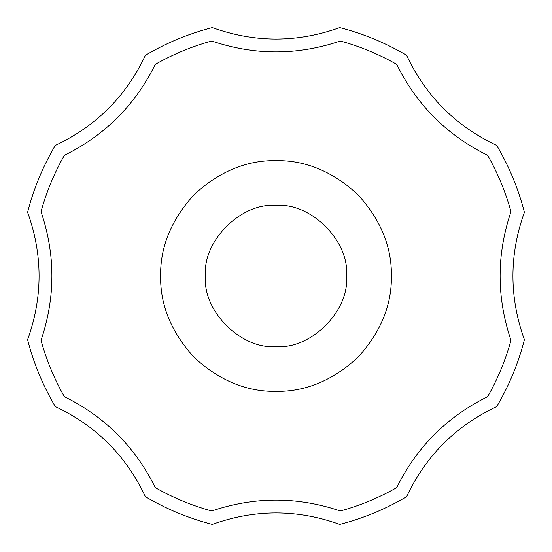 <?xml version="1.0" encoding="UTF-8"?>
<svg xmlns="http://www.w3.org/2000/svg" width="552" height="552" viewBox="0 0 552 552"><rect width="100%" height="100%" fill="white"/><g stroke="black" fill="none" stroke-linecap="round" stroke-linejoin="round"><path stroke-width="0.41" stroke-dasharray="2.76 2.07" d="M391.396 276C391.796 246.551 380.528 219.351 357.599 194.401C332.649 171.472 305.449 160.204 276 160.604C246.551 160.204 219.351 171.472 194.401 194.401C171.472 219.351 160.204 246.551 160.604 276C160.204 305.449 171.472 332.649 194.401 357.599C219.351 380.528 246.551 391.796 276 391.396C305.449 391.796 332.649 380.528 357.599 357.599C380.528 332.649 391.796 305.449 391.396 276M406.589 55.297C425.813 96.145 455.855 126.187 496.703 145.411M212.285 27.6C254.762 42.89 297.238 42.89 339.715 27.6M55.297 145.411C96.145 126.187 126.187 96.145 145.411 55.297M27.6 339.715C42.89 297.238 42.89 254.762 27.6 212.285M145.411 496.703C126.187 455.855 96.145 425.813 55.297 406.589M339.715 524.4C297.238 509.11 254.762 509.11 212.285 524.4M496.703 406.589C455.855 425.813 425.813 455.855 406.589 496.703M524.4 212.285C509.11 254.762 509.11 297.238 524.4 339.715M487.63 396.681C497.773 378.872 505.556 360.077 510.979 340.308M340.308 510.979C360.077 505.556 378.872 497.773 396.681 487.63M155.319 487.63C173.128 497.773 191.923 505.556 211.692 510.979M41.02 340.308C46.444 360.077 54.227 378.872 64.37 396.681M64.37 155.319C54.227 173.128 46.444 191.923 41.02 211.692M211.692 41.02C191.923 46.444 173.128 54.227 155.319 64.37M510.979 211.692C505.556 191.923 497.773 173.128 487.63 155.319M396.681 64.37C378.872 54.227 360.077 46.444 340.308 41.02"/><path stroke-width="0.83" d="M205.475 276C202.329 310.893 241.107 349.671 276 346.525C310.893 349.671 349.671 310.893 346.525 276C349.671 241.107 310.893 202.329 276 205.475C241.107 202.329 202.329 241.107 205.475 276C202.329 310.893 241.107 349.671 276 346.525C310.893 349.671 349.671 310.893 346.525 276C349.671 241.107 310.893 202.329 276 205.475C241.107 202.329 202.329 241.107 205.475 276M391.396 276C391.796 246.551 380.528 219.351 357.599 194.401C332.649 171.472 305.449 160.204 276 160.604C246.551 160.204 219.351 171.472 194.401 194.401C171.472 219.351 160.204 246.551 160.604 276C160.204 305.449 171.472 332.649 194.401 357.599C219.351 380.528 246.551 391.796 276 391.396C305.449 391.796 332.649 380.528 357.599 357.599C380.528 332.649 391.796 305.449 391.396 276M524.4 212.285C509.11 254.762 509.11 297.238 524.4 339.715C518.328 363.319 509.096 385.606 496.703 406.589C455.855 425.813 425.813 455.855 406.589 496.703C385.606 509.096 363.319 518.328 339.715 524.4C297.238 509.11 254.762 509.11 212.285 524.4C188.68 518.328 166.393 509.096 145.411 496.703C126.187 455.855 96.145 425.813 55.297 406.589C42.904 385.606 33.672 363.319 27.6 339.715C42.89 297.238 42.89 254.762 27.6 212.285C33.672 188.68 42.904 166.393 55.297 145.411C96.145 126.187 126.187 96.145 145.411 55.297C166.393 42.904 188.68 33.672 212.285 27.6C254.762 42.89 297.238 42.89 339.715 27.6C363.319 33.672 385.606 42.904 406.589 55.297C425.813 96.145 455.855 126.187 496.703 145.411C509.096 166.393 518.328 188.68 524.4 212.285C518.328 188.68 509.096 166.393 496.703 145.411M510.979 211.692C505.556 191.923 497.773 173.128 487.63 155.319C447.058 135.254 416.746 104.942 396.681 64.37C378.872 54.227 360.077 46.444 340.308 41.02C297.438 55.524 254.562 55.524 211.692 41.02C191.923 46.444 173.128 54.227 155.319 64.37C135.254 104.942 104.942 135.254 64.37 155.319C54.227 173.128 46.444 191.923 41.02 211.692C55.524 254.562 55.524 297.438 41.02 340.308C46.444 360.077 54.227 378.872 64.37 396.681C104.942 416.746 135.254 447.058 155.319 487.63C173.128 497.773 191.923 505.556 211.692 510.979C254.562 496.476 297.438 496.476 340.308 510.979C360.077 505.556 378.872 497.773 396.681 487.63C416.746 447.058 447.058 416.746 487.63 396.681C497.773 378.872 505.556 360.077 510.979 340.308C496.476 297.438 496.476 254.562 510.979 211.692C496.476 254.562 496.476 297.438 510.979 340.308M496.703 406.589C509.096 385.606 518.328 363.319 524.4 339.715M339.715 524.4C363.319 518.328 385.606 509.096 406.589 496.703M145.411 496.703C166.393 509.096 188.68 518.328 212.285 524.4M27.6 339.715C33.672 363.319 42.904 385.606 55.297 406.589M55.297 145.411C42.904 166.393 33.672 188.68 27.6 212.285M212.285 27.6C188.68 33.672 166.393 42.904 145.411 55.297M406.589 55.297C385.606 42.904 363.319 33.672 339.715 27.6M396.681 64.37C416.746 104.942 447.058 135.254 487.63 155.319M211.692 41.02C254.562 55.524 297.438 55.524 340.308 41.02M64.37 155.319C104.942 135.254 135.254 104.942 155.319 64.37M41.02 340.308C55.524 297.438 55.524 254.562 41.02 211.692M155.319 487.63C135.254 447.058 104.942 416.746 64.37 396.681M340.308 510.979C297.438 496.476 254.562 496.476 211.692 510.979M487.63 396.681C447.058 416.746 416.746 447.058 396.681 487.63"/></g></svg>
